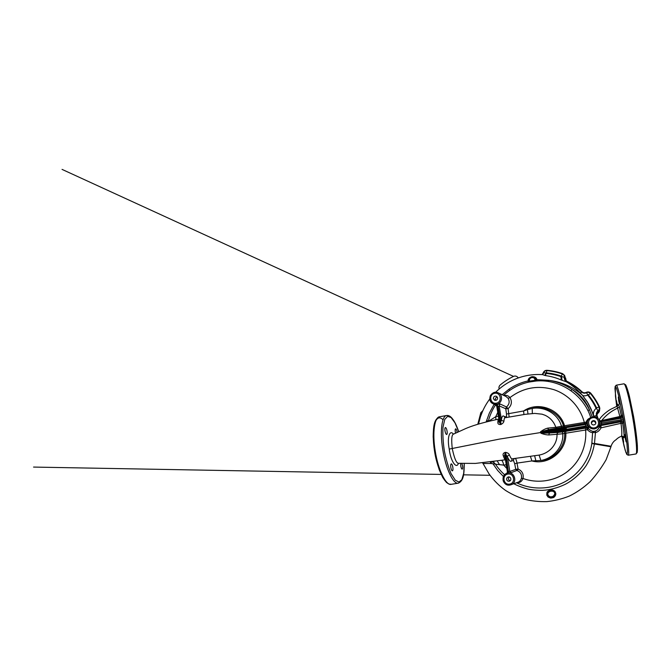 <?xml version="1.0" encoding="UTF-8"?>
<svg xmlns="http://www.w3.org/2000/svg" width="671" height="671" viewBox="0 0 671 671"><rect width="100%" height="100%" fill="white"/><g stroke="black" fill="none" stroke-linecap="round" stroke-linejoin="round"><path stroke-width="1.01" d="M551.688 489.813L553.852 490.509C555.244 492.011 554.556 490.266 555.739 493.311C556.225 495.324 554.238 497.211 553.474 497.563C550.128 498.268 551.134 498.385 548.022 496.976L546.79 495.131L546.882 492.782C547.083 491.432 548.685 490.442 551.688 489.813M550.488 497.689L549.876 497.505C545.322 496.297 547.469 489.562 551.562 490.308C553.533 490.434 554.774 491.466 555.286 493.411C555.294 495.072 554.59 496.355 553.181 497.261L553.181 497.261M555.915 431.042L556.125 432.476M455.542 433.13L455.299 431.981C455.047 430.119 455.156 429.071 455.626 428.836C456.23 428.979 456.725 430.094 457.127 432.166L457.152 432.35M447.079 431.126C447.347 433.105 447.213 434.229 446.668 434.498C445.972 434.355 445.41 433.156 444.974 430.908C444.714 428.912 444.856 427.788 445.393 427.528C446.089 427.687 446.651 428.886 447.079 431.126M447.289 482.734C442.558 480.251 436.41 464.5 434.498 450.904C432.87 440.948 432.753 429.272 434.724 423.166C436.888 417.471 439.664 416.347 443.045 419.794M508.945 476.938L508.375 478.775C508.618 479.84 509.281 480.436 510.354 480.562M506.647 479.446C506.546 478.264 507.033 477.458 508.123 477.022C510.665 476.116 512.057 480.335 509.482 481.149C508.022 481.468 507.075 480.897 506.647 479.446M623.913 383.812L625.607 384.819C625.439 384.223 627.318 387.763 629.448 396.469L633.609 416.674L637.207 443.489C637.651 450.459 637.4 453.529 636.46 452.707M611.071 446.257L610.954 446.777L591.822 443.523L592.602 432.535L595.596 432.535C597.718 432.124 599.53 430.556 601.048 427.838L621.01 423.317C621.967 431.134 622.076 435.471 621.354 436.326C619.408 436.964 617.605 438.113 615.961 439.79C613.671 441.191 612.036 443.346 611.071 446.257L594.481 443.439L595.454 432.569C595.378 431.763 595.034 431.344 594.422 431.285L594.54 431.26C596.636 430.908 598.297 429.432 599.538 426.831L600.973 425.557L601.048 427.838L599.538 426.831L599.824 423.317L623.158 419.509L623.476 422.504L622.663 423.384L621.01 423.317L620.415 421.891L600.973 425.557L601.702 423.275L601.417 421.623L600.444 420.843L620.625 417.37L621.623 416.867L622.193 415.173L623.158 419.509M623.418 436.787C624.667 440.402 624.256 433.416 622.663 423.384C622.361 422.294 621.631 421.791 620.499 421.874L620.415 421.891M511.319 484.63L517.827 482.281C519.388 481.921 520.57 480.612 521.384 478.356C522.013 474.733 520.654 472.149 517.307 470.606L515.747 469.356L518.079 469.012C522.181 470.925 523.816 474.087 523.003 478.482C521.929 481.182 520.277 482.566 518.046 482.642L516.947 482.6M512.778 458.746L512.535 458.796C511.663 459.241 510.639 457.983 509.474 455.013C508.97 453.655 507.695 452.782 505.657 452.371L508.559 472.812L511.008 472.72L516.779 470.497M506.932 473.273L508.19 472.879L508.148 471.31L505.188 452.388C503.367 453.026 502.705 454.066 503.2 455.508C504.08 458.167 504.818 459.576 505.439 459.727M517.307 470.606L518.079 469.012L517.014 463.116L531.877 460.943L540.893 460.499L539.107 455.089L513.063 458.696M521.384 478.356L523.003 478.482C537.664 483.816 554.842 481.216 567.398 471.596C579.912 461.933 586.991 445.821 585.615 430.002L565.821 433.206L565.703 431.352L585.565 428.123L585.615 430.002L587.351 429.708L586.689 427.947L588.442 428.668C590.48 430.597 592.199 431.495 593.609 431.352L594.422 431.285M593.609 431.352L592.602 432.535C591.201 432.711 589.448 431.772 587.351 429.708L588.442 428.668L588.467 427.628L587.477 425.439L585.657 426.026L585.38 424.382L587.419 422.252L586.018 423.334L549.272 429.541L586.009 423.334M591.822 443.523C589.39 460.113 578.595 474.774 563.841 482.306C549.088 489.796 531.189 489.872 516.536 482.751M491.365 461.757C493.101 461.942 494.468 462.755 495.466 464.181L495.466 464.181C498.05 468.106 501.111 471.638 504.626 474.766C501.044 471.562 497.999 468.039 495.5 464.215M495.391 464.08L490.669 463.476L490.342 461.891M591.906 443.019L594.414 443.858C592.946 451.96 590.656 458.125 586.303 465.38C581.145 473.139 573.093 480.327 565.032 484.412C557.5 487.951 550.002 489.931 542.529 490.358C536.892 490.367 532.069 489.947 528.077 489.109C522.843 487.733 518.079 485.947 513.776 483.749M503.46 476.494L497.639 470.438L492.824 463.569M495.466 464.181L503.678 465.12C503.175 462.394 502.453 460.809 501.522 460.348M491.256 461.765L491.256 463.51M498.83 419.04L498.721 419.073C498.192 419.14 497.899 420.306 497.857 422.587C497.815 423.946 498.754 424.592 500.658 424.542L501.103 424.399C502.915 423.384 503.854 422.244 503.929 420.977C504.089 418.889 504.5 417.815 505.146 417.739L525.234 414.326L534.728 413.403L542.076 414.183L545.213 415.324C547.091 416.322 552.845 418.939 555.84 427.318L547.746 428.123C545.489 428.668 543.149 429.851 540.709 431.663L540.583 432.56L566.299 428.618L566.416 429.331L540.977 433.273C543.913 434.372 546.555 434.934 548.912 434.942L557.031 434.296C557.341 444.403 549.574 453.202 539.107 455.089M505.448 459.794L475.437 463.418L458.276 463.292C456.246 462.898 454.242 458.016 452.271 448.639C451.298 439.84 451.642 435.034 453.286 434.221L465.749 428.543C471.47 426.119 479.564 423.242 498.679 419.081M505.657 452.371L505.188 452.388M482.491 462.831L483.045 463.527L490.669 463.476M502.168 394.699L508.979 389.197C514.825 385.213 521.191 382.445 528.077 380.902L528.748 380.793M587.142 422.688L586.068 422.185C586.899 420.214 587.939 418.981 589.197 418.503M536.33 380.876L535.953 380.163L528.832 381.229C527.783 377.706 532.816 375.014 535.081 377.874L535.986 380.205L537.026 379.962L537.018 380.943M504.248 395.672C506.278 394.959 508.182 395.588 509.96 397.576C512.308 401.652 511.696 405.351 508.115 408.664L509.13 416.959M586.16 423.3L586.068 422.185L584.324 422.445C580.373 407.154 568.505 394.506 553.709 389.608C537.773 385.011 523.187 387.662 509.96 397.576L508.081 398.264L505.892 396.435L498.394 392.929M590.706 417.396C583.418 394.548 559.74 378.922 536.221 380.994L528.706 382.101C519.136 384.273 510.765 388.694 503.594 395.362M534.921 381.111L534.938 380.331C535.315 376.045 528.194 377.11 529.671 381.111L529.729 381.883M528.228 382.202L528.077 380.902C528.102 379.501 528.706 378.419 529.88 377.647M535.273 378.117L536.028 379.794M536.012 379.685L537.026 379.962M533.202 376.741C535.156 376.867 536.423 377.848 537.001 379.685L548.635 380.331C552.518 380.86 556.578 381.925 560.805 383.527C564.772 385.062 568.505 387.033 571.994 389.44C580.147 394.171 585.968 400.973 589.465 409.838L587.871 410.518M566.299 428.618L566.139 427.695L587.259 424.173L587.41 422.336L587.477 425.439M548.333 381.48L548.635 380.331C561.141 381.673 572.866 386.857 582.311 395.076L588.148 403.263L591.101 409.092L593.827 416.674M570.954 390.681L571.994 389.44C579.476 394.783 585.305 401.577 589.465 409.838L592.183 416.842M601.744 420.465C606.039 415.106 611.432 410.946 617.932 407.993C618.805 407.582 619.224 406.962 619.182 406.131L618.142 404.286L617.068 406.207L619.878 416.498L600.277 420.86L599.136 419.929L600.176 418.301M600.235 421.589L599.681 421.614M619.92 417.496L619.878 416.498L622.193 415.173M619.182 406.131L621.346 415.785L620.927 417.295M593.885 416.683L593.743 416.255C592.87 413.135 593.659 410.509 596.108 408.362L596.594 407.893C594.363 403.196 591.596 398.851 588.291 394.858L587.645 395.068C586.102 395.806 584.491 395.999 582.831 395.638M518.28 377.932L517.333 376.884C516.167 375.97 514.9 375.81 513.533 376.397C508.744 378.721 504.307 381.581 500.231 384.986C499.031 386.102 498.67 387.444 499.149 388.995M617.068 406.207L610.669 409.318C609.008 410.182 603.556 413.864 600.117 418.368L600.319 418.176M480.805 412.724L482.852 410.652L480.805 412.724L477.794 424.282M480.444 416.8L482.374 411.768C484.336 407.222 486.794 402.969 489.763 399.002M549.876 497.505L550.497 497.697L550.614 496.875C548.777 496.423 547.821 495.324 547.746 493.562C548.484 491.994 549.75 491.189 551.528 491.155C553.29 491.097 554.389 491.843 554.825 493.386L555.739 493.311M542.73 374.695L545.338 375.575C550.883 376.305 556.184 377.781 561.25 380.012L566.425 381.841C571.491 384.835 576.163 388.568 580.449 393.055L581.883 394.64M486.106 421.992L489.344 413.135L494.099 404.311M550.497 497.689L553.047 497.337L552.527 496.607C553.776 495.869 554.54 494.804 554.825 493.386M590.782 393.223C589.49 391.889 587.989 391.604 586.286 392.376C584.726 393.105 583.309 392.912 582.025 391.814C577.505 387.494 572.464 383.988 566.886 381.279L565.276 379.702L564.613 375.433L562.592 373.638L561.283 376.07L561.568 376.548L560.897 376.582L561.25 380.012M545.338 375.575L546.353 372.866C551.453 373.311 556.427 374.376 561.283 376.07L560.897 376.582C556.192 374.955 551.369 373.923 546.42 373.47L545.884 373.185L544.751 375.374M562.03 380.222L561.568 376.548L564.336 377.295C564.47 375.701 563.808 374.594 562.348 373.965C557.316 372.212 552.158 371.105 546.865 370.644L546.353 372.866L543.25 372.858L542.134 374.594M495.575 392.3C501.103 386.815 507.435 382.512 514.573 379.392C523.481 375.592 532.833 374.007 542.646 374.636L543.636 372.841C544.206 371.357 545.28 370.627 546.865 370.644L547.033 370.325C552.342 370.786 557.517 371.893 562.566 373.638M497.026 404.571L498.117 406.559L497.647 406.643L497.026 404.571L495.366 404.764L496.196 405.217M506.471 406.962L508.115 408.664L505.749 408.731L506.471 406.962L500.012 403.934L497.379 404.504M506.563 406.92C509.364 404.353 509.868 401.468 508.081 398.264M564.831 426.982L564.563 425.766C559.773 408.84 537.848 401.082 523.598 410.979L506.513 414.041L505.749 408.731L499.165 405.871L498.117 406.559L501.103 424.399M556.653 428.35L555.84 427.318L563.447 425.917L584.324 422.445L584.592 423.577M498.368 416.154L495.752 416.699L488.203 421.472M497.748 412.38L495.752 416.699L495.919 419.685M506.857 468.459L503.678 465.12L506.253 464.735M500.658 424.542L497.647 406.643L495.81 404.932L496.766 406.29L499.182 421.17L497.857 422.587M504.877 456.288L503.2 455.508M566.03 426.773L566.139 427.695L552.753 429.926L540.457 431.83L549.272 429.541M458.427 463.292C456.657 469.323 450.769 462.017 449.218 449.084C446.802 436.838 449.922 429.44 453.411 434.162M507.419 471.839L504.869 456.238C504.609 454.779 504.743 453.881 505.263 453.554L507.461 456.876C507.586 455.911 508.257 455.29 509.474 455.013M511.008 472.72L509.834 471.47L507.461 456.876C509.188 460.784 510.589 462.126 511.671 460.902C511.57 459.87 511.998 459.14 512.938 458.738M534.644 455.81L535.903 460.943M530.434 456.347L531.877 460.943C548.635 465.615 566.903 450.803 565.821 433.206L562.768 433.76L562.357 431.914L564.311 431.579L564.722 433.432C565.292 446.911 554.221 459.442 540.893 460.499C553.298 458.377 563.665 446.701 562.768 433.76L557.031 434.296C557.064 433.298 557.542 432.669 558.465 432.418L550.019 432.954C549.247 433.214 548.878 433.877 548.912 434.942M588.467 427.628L586.622 426.89L550.019 432.954L540.977 433.273M540.994 433.181L540.583 432.56L499.383 439.111L449.218 449.084M561.669 427.519L561.484 426.253C558.071 413.781 544.575 406.299 532.237 408.404L532.329 413.529M563.632 427.184L563.447 425.917C560.411 413.655 544.106 404.596 532.237 408.404L527.423 409.629L527.985 413.973M504.961 417.798L504.24 416.456C502.831 415.206 501.891 416.305 501.422 419.744C501.858 420.7 502.696 421.111 503.929 420.977M500.012 403.934L499.165 405.871L501.422 419.744L500.373 423.443C499.778 423.326 499.383 422.571 499.182 421.17L496.783 406.316M549.323 429.532C548.568 429.541 548.039 429.071 547.746 428.123M499.56 464.718L497.236 460.952M494.066 461.388L493.596 462.411M621.849 436.2L624.064 446.03L625.926 452.472L627.083 454.384L627.486 451.826L626.966 444.135L623.393 419.241L618.519 395.194L616.506 388.199L615.349 386.404L615.45 396.058L616.699 406.349L614.963 388.761L615.156 386.379L616.246 385.179C617.404 384.449 621.354 400.243 624.693 419.786C628.048 439.329 629.574 455.542 628.241 455.232L626.823 454.468L625.204 450.291L621.849 436.2M622.797 436.335L623.653 442.164L622.487 436.234M618.729 400.99L618.318 397.039L619.132 400.31L619.543 404.269L618.729 400.99M617.211 406.14L616.439 400.579L617.521 405.947M625.229 438.289L624.852 434.598L626.11 441.853L625.229 438.289M600.444 420.843L620.625 417.37L620.843 418.285L622.864 417.848M599.555 425.724L601.057 424.416L621.245 420.96C622.42 420.876 623.158 421.388 623.476 422.504M599.748 422.042L620.843 418.285L621.245 420.96L620.499 421.874M585.565 428.123L586.689 427.947L586.622 426.89L585.657 426.026L566.416 429.331L566.626 430.321M506.454 417.479L506.513 414.041M523.925 414.51L523.598 410.979L527.423 409.629M497.588 397.844C497.496 399.807 496.498 400.587 494.611 400.193L493.403 398.608C493.512 396.603 494.535 395.84 496.448 396.293L497.588 397.844M515.278 458.402C515.924 458.88 516.502 460.457 517.014 463.116L514.699 463.72L513.508 460.574C513.416 459.61 513.801 458.914 514.657 458.486L514.699 458.478M506.899 473.29L508.148 471.31L509.834 471.47L515.747 469.356L514.699 463.72M458.696 431.654L454.963 422.814L451.046 417.505L447.624 416.347L444.764 419.4L442.994 427.251C442.642 434.682 443.086 442.533 444.345 450.82C445.98 459.216 448.228 466.84 451.088 473.684L455.341 480.26L458.964 482.046L461.824 479.698L463.728 473.181L464.24 463.569M461.874 463.476L462.512 465.758C462.78 467.729 462.663 468.861 462.168 469.155C461.606 469.054 461.136 468.014 460.759 466.026L460.683 463.393M450.82 467.519C450.543 465.397 450.686 464.181 451.264 463.862C451.918 463.971 452.439 465.095 452.841 467.217C453.118 469.331 452.975 470.556 452.397 470.874C451.751 470.782 451.222 469.658 450.82 467.519M591.411 423.166C590.832 420.44 595.311 419.593 595.764 422.344C596.402 424.869 592.359 426.051 591.528 423.586L591.411 423.166M497.312 397.089C495.961 397.349 495.315 398.171 495.383 399.564L495.693 400.369M595.739 423.359L595.697 422.831C594.112 420.532 592.678 420.625 591.403 423.107M599.597 409.587C599.698 411.004 599.178 412.162 598.054 413.051L596.871 414.804M598.054 413.051L597.282 413.261M599.069 411.357L597.869 412.59M565.611 377.983L566.181 380.826M566.207 380.642L565.754 380.415M565.796 378.956L565.72 380.13M446.576 415.517L439.664 416.75C434.607 416.976 432.183 432.501 435.169 450.736C438.121 470.136 446.156 485.972 451.281 484.319L448.815 484.026L446.425 482.415L442.759 477.517L439.211 469.717L435.303 455.684L433.172 437.081C433.365 426.655 433.885 419.35 439.497 416.783M628.291 455.223L635.865 453.982C637.584 454.552 636.158 436.922 632.602 416.8C629.306 397.836 625.213 382.864 623.854 383.82L616.288 385.171M594.54 431.26C595.16 431.294 595.513 431.721 595.596 432.535M510.614 484.89L509.901 485.049C503.065 486.475 500.172 475.513 506.798 473.332C514.187 470.228 518.389 482.91 510.614 484.89L509.91 485.049C506.647 485.309 504.399 483.883 503.166 480.755C502.654 477.022 503.862 474.548 506.798 473.332L507.284 473.122M518.046 482.642L517.517 482.399M509.734 390.388L508.979 389.197M536.238 380.809L535.961 380.172M535.986 380.205L536.188 380.759M594.632 428.912C590.774 429.163 588.383 427.435 587.452 423.72C586.16 417.001 596.653 413.898 599.237 420.256C600.52 424.617 598.985 427.502 594.632 428.912M597.014 415.391L597.97 418.452L597.022 415.391L593.743 416.255M618.142 404.286L618.016 405.368M596.846 414.577C596.762 413.235 597.249 412.145 598.314 411.306C599.287 410.551 599.782 409.57 599.807 408.354L599.463 406.836L596.594 407.893M599.262 410.979L598.129 412.38L598.012 410.786C599.253 409.738 599.58 408.463 598.993 406.962C596.678 402.088 593.81 397.584 590.379 393.441L590.799 393.24C594.246 397.4 597.131 401.929 599.455 406.827L599.807 408.354M596.318 408.245L598.012 410.786C596.502 412.036 595.999 413.604 596.519 415.483L597.274 417.865M588.291 394.858L590.379 393.441C589.272 392.283 587.981 392.04 586.504 392.703L587.838 394.934M565.276 379.702L566.878 381.271L566.425 381.841M580.449 393.055L581.631 392.057C577.152 387.771 572.137 384.282 566.584 381.589C564.898 380.65 564.152 379.216 564.336 377.295L564.932 377.547L565.72 380.373L564.831 375.986M564.613 375.433L562.592 373.638C557.526 371.877 552.334 370.761 547.016 370.3M517.869 377.463L518.347 377.907M596.108 408.362C593.852 403.556 591.034 399.128 587.645 395.068M480.788 412.791L481.87 412.992M551.562 490.308L551.528 491.155M550.614 496.875L552.527 496.607M566.878 381.271C572.464 383.98 577.513 387.494 582.025 391.805L581.631 392.057C583.099 393.323 584.726 393.533 586.504 392.703L586.269 392.376C587.989 391.587 589.499 391.881 590.79 393.231C594.246 397.4 597.131 401.929 599.463 406.836M543.275 372.833C543.946 371.147 545.179 370.308 546.982 370.317C545.162 370.275 543.913 371.122 543.25 372.85L542.093 374.594M535.081 377.874C532.799 374.997 527.758 377.706 528.823 381.22L528.538 382.135M496.657 404.252L492.942 403.699C486.257 400.595 491.432 389.583 498.083 392.778C503.393 394.774 502.311 403.531 496.657 404.252M488.371 420.994L486.76 420.583M495.366 404.764L495.81 404.932M497.882 406.609L497.203 404.538M496.305 403.187C490.09 404.353 488.454 394.347 494.678 393.273C500.893 392.09 502.545 402.122 496.305 403.187M562.357 431.914L558.465 432.418M565.754 379.643L565.636 378.058M599.572 409.654L596.829 414.233M594.464 427.872C587.981 429.029 586.228 418.779 592.719 417.714C599.195 416.532 600.973 426.806 594.464 427.872M506.337 417.068L504.24 416.456M564.311 431.579L565.703 431.352M509.583 484.127C503.309 485.192 501.648 475.06 507.93 474.078C514.204 472.988 515.882 483.154 509.583 484.127M511.671 460.902L513.508 460.574M464.282 463.569C463.997 473.105 464.181 480.386 458.377 483.154C453.504 484.764 445.712 468.861 442.743 449.436C439.74 431.176 441.929 415.668 446.743 415.492C448.496 415.257 450.249 416.163 452.011 418.201C454.082 420.969 455.366 422.361 458.738 431.638M635.923 453.973L637.19 452.455L637.383 446.03C636.98 439.002 635.58 428.056 633.609 416.674M623.485 436.863L623.611 437.106C623.376 436.444 622.638 436.175 621.38 436.318M599.237 420.256C596.645 413.898 586.16 417.001 587.452 423.72L587.259 424.173M518.415 377.882L517.526 377.06M480.495 416.641L478.49 424.08M482.927 463.325L489.092 473.978C493.822 480.511 499.299 485.989 505.515 490.409C511.394 494.124 517.668 497.068 524.336 499.232C531.742 501.044 539.266 501.833 546.915 501.606C554.582 500.801 562.03 498.964 569.251 496.104C576.632 492.539 583.636 487.691 590.254 481.56C596.217 474.959 601.518 467.67 606.148 459.685L610.954 446.777M582.319 395.085L587.326 401.854L592.518 412.59M582.025 391.805C583.3 392.904 584.718 393.089 586.269 392.367M528.471 382.151L528.823 381.22M498.083 392.778C494.93 391.688 492.363 392.627 490.392 395.605C489.193 399.354 490.048 402.055 492.942 403.699L496.49 405.569M495.466 405.032C492.271 409.922 489.922 415.19 488.413 420.834M598.129 412.38L596.871 414.082M504.869 456.238L507.41 471.872L506.848 473.315M620.625 417.37L621.111 417.219M595.764 422.344L595.697 422.831M458.209 483.179L451.281 484.319M513.525 376.406L62.051 169.394L513.525 376.406M469.96 426.857C466.395 425.397 466.395 425.397 469.96 426.857M489.981 475.303L463.535 474.825L489.981 475.294M441.166 474.422L33.55 467.075L441.166 474.422"/></g></svg>

